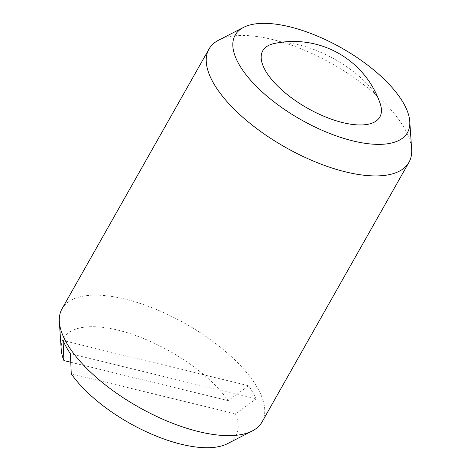 <?xml version="1.0" encoding="UTF-8"?>
<svg xmlns="http://www.w3.org/2000/svg" width="471" height="471" viewBox="0 0 471 471"><rect width="100%" height="100%" fill="white"/><g stroke="black" fill="none" stroke-linecap="round" stroke-linejoin="round"><path stroke-width="0.35" stroke-dasharray="2.35 1.77" d="M380.185 103.579A67.241 27.989 29.5 0 0 377.471 97.55A67.241 27.989 29.5 0 0 330.354 56.914A67.241 27.989 29.5 0 0 274.093 43.556M218.744 40.112A114.906 47.83 -150.5 0 1 315.805 55.337A114.906 47.83 -150.5 0 1 404.925 129.083A114.906 47.83 -150.5 0 1 411.648 149.248M62.025 308.811A114.906 47.83 -150.5 0 1 155.136 308.964A114.906 47.83 -150.5 0 1 257.984 388.793A114.906 47.83 -150.5 0 1 262.041 421.975M71.256 373.821L235.459 413.862A98.987 41.207 -150.5 0 1 227.405 443.706M235.459 413.862L256.036 399.014A111.721 46.505 29.5 0 0 252.856 392.508A111.721 46.505 29.5 0 0 248.688 385.767L63.09 340.509M256.036 399.014L70.432 353.756M248.688 385.767L228.111 400.615L70.78 362.252M61.236 349.688A98.987 41.207 -150.5 0 1 127.011 332.626A98.987 41.207 -150.5 0 1 228.111 400.615"/><path stroke-width="0.71" d="M265.161 70.167A67.241 27.989 29.5 0 0 342.811 122.619A67.241 27.989 29.5 0 0 380.185 103.579A91.492 91.492 0 0 0 274.093 43.556A67.241 27.989 29.5 0 0 265.161 70.167M409.764 121.388L411.648 149.248A114.906 47.83 -150.5 0 1 408.975 162.265A114.906 47.83 -150.5 0 1 315.864 162.112A114.906 47.83 -150.5 0 1 213.016 82.284A114.906 47.83 -150.5 0 1 208.959 49.102A114.906 47.83 -150.5 0 1 218.744 40.112L243.595 27.371A98.987 41.207 -150.5 0 1 327.21 40.488A98.987 41.207 -150.5 0 1 403.977 104.014A98.987 41.207 -150.5 0 1 409.764 121.388A98.987 41.207 -150.5 0 1 338.979 136.843A98.987 41.207 -150.5 0 1 238.656 63.703A98.987 41.207 -150.5 0 1 243.595 27.371M408.975 162.265L262.041 421.975A114.906 47.83 -150.5 0 1 252.256 430.971A114.906 47.83 -150.5 0 1 155.195 415.74A114.906 47.83 -150.5 0 1 66.075 341.999A114.906 47.83 -150.5 0 1 59.352 321.828A114.906 47.83 -150.5 0 1 62.025 308.811L208.959 49.102M70.78 362.252L63.909 360.574L63.09 340.509A111.721 46.505 29.5 0 0 66.264 347.009A111.721 46.505 29.5 0 0 70.432 353.756L71.256 373.821A98.987 41.207 -150.5 0 0 148.936 432.967A98.987 41.207 -150.5 0 0 227.405 443.706L252.256 430.971M63.909 360.574A98.987 41.207 -150.5 0 1 61.236 349.688L59.352 321.828"/></g></svg>
